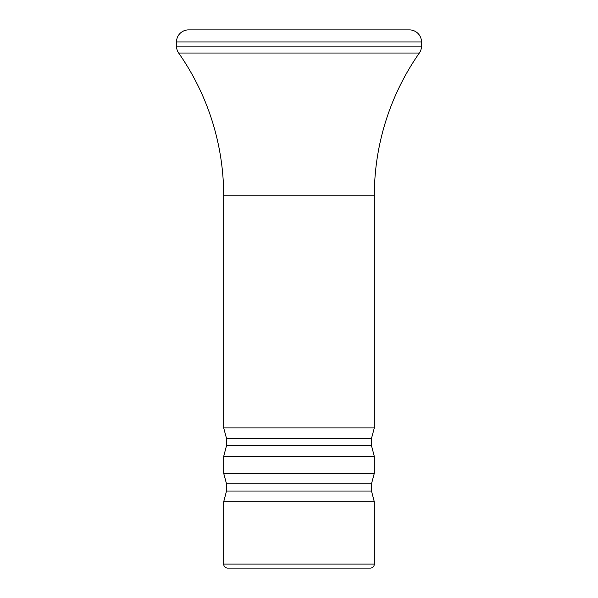 <?xml version="1.0" encoding="UTF-8"?>
<svg xmlns="http://www.w3.org/2000/svg" width="598" height="598" viewBox="0 0 598 598"><rect width="100%" height="100%" fill="white"/><g stroke="black" fill="none" stroke-linecap="round" stroke-linejoin="round"><path stroke-width="0.9" d="M227.711 568.1L370.289 568.1A4.014 4.014 0 0 0 374.311 564.086L374.311 501.827L223.689 501.827L223.689 564.086A4.014 4.014 0 0 0 227.711 568.1M223.689 427.929L226.5 438.416L371.5 438.416L374.311 427.929L223.689 427.929L223.689 195.845A249.015 249.015 0 0 0 178.675 53.043L419.325 53.043A249.015 249.015 0 0 0 374.311 195.845L223.689 195.845M374.311 427.929L374.311 195.845M374.311 456.446L223.689 456.446L223.689 473.31L374.311 473.31L374.311 456.446L371.5 445.652L226.5 445.652L223.689 456.446M178.675 53.043A12.05 12.05 0 0 1 176.5 46.136L421.5 46.136A12.05 12.05 0 0 1 419.325 53.043M421.5 46.136L421.5 41.95A12.05 12.05 0 0 0 409.451 29.9L188.549 29.9A12.05 12.05 0 0 0 176.5 41.95L421.5 41.95M176.5 46.136L176.5 41.95M374.311 473.31L371.5 483.804L226.5 483.804L223.689 473.31M226.5 483.804L226.5 491.033L371.5 491.033L374.311 501.827M223.689 564.086L374.311 564.086M226.5 438.416L226.5 445.652M371.5 438.416L371.5 445.652M371.5 483.804L371.5 491.033M226.5 491.033L223.689 501.827"/></g></svg>
